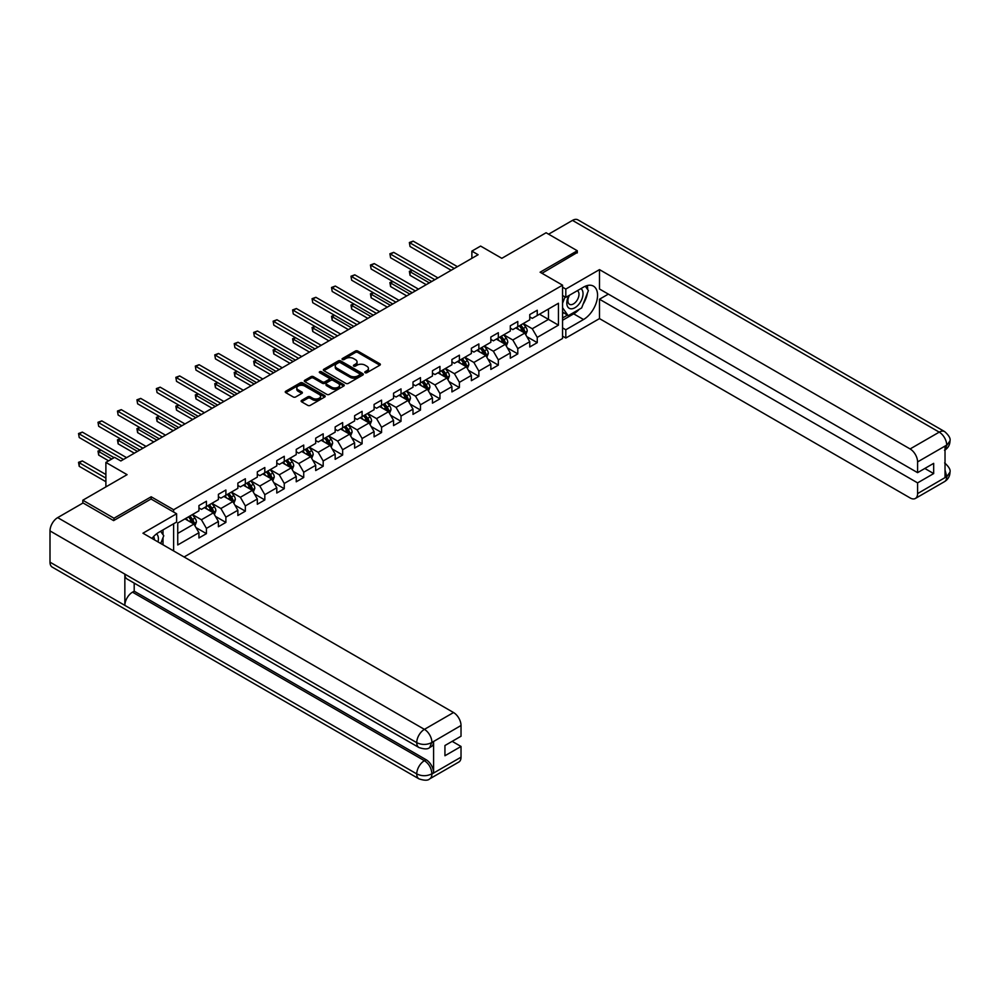 <?xml version="1.0" encoding="UTF-8"?>
<svg xmlns="http://www.w3.org/2000/svg" width="1000" height="1000" viewBox="0 0 1000 1000"><rect width="100%" height="100%" fill="white"/><g stroke="black" fill="none" stroke-linecap="round" stroke-linejoin="round"><path stroke-width="1.5" d="M365.138 372.7A1.212 0.7 0 0 0 366.85 372.7L379.862 365.188A1.737 1 0 0 0 380.363 364.487A1.737 1 0 0 0 379.862 363.775L357.825 351.05A1.737 1 0 0 0 355.375 351.05L342.362 358.562A1.212 0.7 0 0 0 344.075 359.55L345.763 358.575A5.537 3.2 0 0 1 353.6 358.575L355.438 359.637A5.537 3.2 0 0 1 357.05 361.9A5.537 3.2 0 0 1 355.438 364.162L353.75 365.138A1.212 0.7 0 0 0 355.462 366.125L357.15 365.15A5.537 3.2 0 0 1 364.988 365.15L366.812 366.213A5.537 3.2 0 0 1 368.438 368.475A5.537 3.2 0 0 1 366.812 370.737L365.138 371.712A1.212 0.7 0 0 0 365.138 372.7L365.138 371.712M301.613 400.4A1.737 1 0 0 0 301.112 401.1A1.737 1 0 0 0 301.613 401.812L307.8 405.375A1.737 1 0 0 0 310.25 405.375L324.7 397.038A1.737 1 0 0 0 325.2 396.325A1.737 1 0 0 0 324.7 395.625L302.663 382.9A1.737 1 0 0 0 300.212 382.9L285.763 391.238A1.737 1 0 0 0 285.25 391.95A1.737 1 0 0 0 285.763 392.65L293.225 396.962A1.737 1 0 0 0 295.675 396.962L301.863 393.4A1.737 1 0 0 0 302.375 392.688A1.737 1 0 0 0 301.863 391.987L298.163 389.85A4.638 2.675 0 0 1 296.8 387.95A4.638 2.675 0 0 1 299.662 385.487A4.638 2.675 0 0 1 304.713 386.062L319.225 394.438A4.638 2.675 0 0 1 320.575 396.325A4.638 2.675 0 0 1 317.712 398.8A4.638 2.675 0 0 1 312.663 398.225L310.25 396.825A1.737 1 0 0 0 307.8 396.825L301.613 400.4L301.613 401.812L307.8 398.263L307.8 396.825M577.288 252.913L577.288 250.75L546.1 232.75L501.812 258.312L480.613 246.075L471.875 251.112L478.113 254.713L120.85 460.975L114.612 457.375L105.887 462.413L105.887 486.9M151.163 499.075L151.163 496.775L113.987 518.237L82.812 500.225L127.088 474.663L105.887 462.413M151.163 496.775L173.625 509.738L562.562 285.175L562.562 338.475L184.1 556.975M577.288 250.75L540.112 272.213L562.562 285.175M345.875 383.387A1.737 1 0 0 0 348.325 383.387L362.775 375.05A1.737 1 0 0 0 363.288 374.35A1.737 1 0 0 0 362.775 373.638L340.737 360.913A1.737 1 0 0 0 338.288 360.913L323.837 369.25A1.737 1 0 0 0 323.338 369.963A1.737 1 0 0 0 323.837 370.675L345.875 383.387M320.1 372.962A1.212 0.7 0 0 1 321.325 373.137L321.325 371.7L343.738 384.625A1.737 1 0 0 1 344.25 385.337A1.737 1 0 0 1 343.738 386.05L329.288 394.387A1.737 1 0 0 1 326.838 394.387L304.8 381.662L310.988 378.113L310.988 376.675L304.8 380.25A1.737 1 0 0 0 304.3 380.95A1.737 1 0 0 0 304.8 381.662L304.8 380.25M310.988 378.113A1.737 1 0 0 1 313.438 378.113L313.438 376.675A1.737 1 0 0 0 310.988 376.675M313.438 376.675L322.375 381.838A1.737 1 0 0 0 324.825 381.838L328.925 379.475A1.737 1 0 0 0 329.425 378.762A1.737 1 0 0 0 328.925 378.05L319.613 372.688A1.212 0.7 0 0 1 321.325 371.7M82.812 503.113L82.812 500.225M113.987 518.237L113.987 520.388M173.625 550.925L173.625 523.775M173.625 512.038L173.625 509.738M196.012 527.625L206.425 533.65L206.425 528.387L218.4 521.475L218.4 526.725L225.888 522.413L225.888 517.15L237.862 510.238L237.862 515.5L245.35 511.175L245.35 505.913L257.325 499L257.325 504.263L264.812 499.938L264.812 494.688L276.788 487.762L276.788 493.025L284.262 488.7L284.262 483.45L296.238 476.538L296.238 481.788L303.725 477.475L303.725 472.212L315.7 465.3L315.7 470.55L323.188 466.238L323.188 460.975L335.163 454.062L335.163 459.325L342.65 455L342.65 449.738L354.625 442.825L354.625 448.088L362.1 443.762L362.1 438.512L374.087 431.587L374.087 436.85L381.562 432.525L381.562 427.275L393.537 420.363L393.537 425.613L401.025 421.3L401.025 416.037L413 409.125L413 414.375L420.487 410.062L420.487 404.8L432.463 397.887L432.463 403.15L439.95 398.825L439.95 393.562L451.925 386.65L451.925 391.912L459.4 387.587L459.4 382.337L471.375 375.412L471.375 380.675L478.862 376.35L478.862 371.1L490.838 364.188L490.838 369.438L498.325 365.125L498.325 359.862L510.3 352.95L510.3 358.2L517.788 353.888L517.788 348.625L529.763 341.712L529.763 346.975L537.25 342.65L537.25 337.388L558.45 325.15L558.45 303.25L548.475 309.012L548.475 319.387L558.45 325.15M206.425 533.65L198.938 537.962L198.938 532.712L177.738 544.95L177.738 523.062L198.938 510.812L198.938 505.562L206.425 501.238L206.425 506.488L218.4 499.575L218.4 494.325L225.888 490L225.888 495.262L237.862 488.35L237.862 483.088L245.35 478.762L245.35 484.025L257.325 477.113L257.325 471.85L264.812 467.525L264.812 472.788L276.788 465.875L276.788 460.613L284.262 456.3L284.262 461.55L296.238 454.637L296.238 449.387L303.725 445.062L303.725 450.312L315.7 443.4L315.7 438.15L323.188 433.825L323.188 439.087L335.163 432.163L335.163 426.912L342.65 422.587L342.65 427.85L354.625 420.938L354.625 415.675L362.1 411.35L362.1 416.613L374.087 409.7L374.087 404.438L381.562 400.125L381.562 405.375L393.537 398.462L393.537 393.2L401.025 388.888L401.025 394.137L413 387.225L413 381.975L420.487 377.65L420.487 382.912L432.463 375.988L432.463 370.737L439.95 366.413L439.95 371.675L451.925 364.762L451.925 359.5L459.4 355.175L459.4 360.438L471.375 353.525L471.375 348.263L478.862 343.95L478.862 349.2L490.838 342.287L490.838 337.025L498.325 332.713L498.325 337.962L510.3 331.05L510.3 325.8L517.788 321.475L517.788 326.737L529.763 319.812L529.763 314.562L537.25 310.238L537.25 315.5L558.45 303.25M204.438 507.65L213.412 512.825L201.438 519.75L192.45 514.562M198.938 507.938L201.438 509.375L206.425 506.488M201.438 519.75L206.425 528.387M213.412 512.825L218.4 521.475M223.888 496.413L232.875 501.6L220.9 508.512L211.912 503.325M218.4 496.7L220.9 498.137L225.888 495.262M220.9 508.512L225.888 517.15M232.875 501.6L237.862 510.238M243.35 485.175L252.338 490.363L240.362 497.275L231.375 492.088M237.862 485.462L240.362 486.9L245.35 484.025M240.362 497.275L245.35 505.913M252.338 490.363L257.325 499M262.812 473.938L271.788 479.125L259.812 486.037L250.837 480.85M257.325 474.225L259.812 475.662L264.812 472.788M259.812 486.037L264.812 494.688M271.788 479.125L276.788 487.762M282.275 462.7L291.25 467.887L279.275 474.8L270.3 469.625M276.788 462.987L279.275 464.438L284.262 461.55M279.275 474.8L284.262 483.45M291.25 467.887L296.238 476.538M301.725 451.475L310.712 456.65L298.738 463.575L289.75 458.387M296.238 451.763L298.738 453.2L303.725 450.312M298.738 463.575L303.725 472.212M310.712 456.65L315.7 465.3M321.188 440.238L330.175 445.425L318.2 452.337L309.212 447.15M315.7 440.525L318.2 441.962L323.188 439.087M318.2 452.337L323.188 460.975M330.175 445.425L335.163 454.062M340.65 429L349.637 434.188L337.663 441.1L328.675 435.913M335.163 429.288L337.663 430.725L342.65 427.85M337.663 441.1L342.65 449.738M349.637 434.188L354.625 442.825M360.112 417.762L369.087 422.95L357.113 429.862L348.137 424.675M354.625 418.05L357.113 419.487L362.1 416.613M357.113 429.862L362.1 438.512M369.087 422.95L374.087 431.587M379.575 406.525L388.55 411.712L376.575 418.625L367.6 413.438M374.087 406.812L376.575 408.263L381.562 405.375M376.575 418.625L381.562 427.275M388.55 411.712L393.537 420.363M399.025 395.3L408.013 400.475L396.037 407.4L387.05 402.212M393.537 395.588L396.037 397.025L401.025 394.137M396.037 407.4L401.025 416.037M408.013 400.475L413 409.125M418.488 384.062L427.475 389.25L415.5 396.163L406.512 390.975M413 384.35L415.5 385.788L420.487 382.912M415.5 396.163L420.487 404.8M427.475 389.25L432.463 397.887M437.95 372.825L446.925 378.013L434.95 384.925L425.975 379.738M432.463 373.113L434.95 374.55L439.95 371.675M434.95 384.925L439.95 393.562M446.925 378.013L451.925 386.65M457.413 361.587L466.388 366.775L454.412 373.688L445.438 368.5M451.925 361.875L454.412 363.312L459.4 360.438M454.412 373.688L459.4 382.337M466.388 366.775L471.375 375.412M476.875 350.35L485.85 355.538L473.875 362.45L464.9 357.262M471.375 350.637L473.875 352.088L478.862 349.2M473.875 362.45L478.862 371.1M485.85 355.538L490.838 364.188M496.325 339.125L505.312 344.3L493.338 351.225L484.35 346.037M490.838 339.412L493.338 340.85L498.325 337.962M493.338 351.225L498.325 359.862M505.312 344.3L510.3 352.95M515.788 327.887L524.775 333.075L512.8 339.988L503.812 334.8M510.3 328.175L512.8 329.613L517.788 326.737M512.8 339.988L517.788 348.625M524.775 333.075L529.763 341.712M539.487 314.2L548.475 319.387L532.25 328.75L523.275 323.562M529.763 316.938L532.25 318.375L537.25 315.5M532.25 328.75L537.25 337.388M471.875 251.112L471.875 258.312M177.738 533.425L193.95 524.062L184.975 518.875M193.95 524.062L198.938 532.712M526.825 336.637L537.25 342.65M507.375 347.875L517.788 353.888M487.912 359.1L498.325 365.125M468.45 370.337L478.862 376.35M448.988 381.575L459.4 387.587M429.525 392.812L439.95 398.825M410.075 404.05L420.487 410.062M390.613 415.275L401.025 421.3M371.15 426.512L381.562 432.525M351.688 437.75L362.1 443.762M332.225 448.988L342.65 455M312.775 460.225L323.188 466.238M293.312 471.45L303.725 477.475M273.85 482.688L284.262 488.7M254.387 493.925L264.812 499.938M234.925 505.163L245.35 511.175M215.475 516.4L225.888 522.413M365.625 372.875L366.812 372.175A5.537 3.2 0 0 0 368.438 369.913L368.438 368.475M357.05 361.9L357.05 363.338A5.537 3.2 0 0 1 355.438 365.6L354.237 366.3M379.837 365.2L357.825 352.488A1.737 1 0 0 0 355.375 352.488L342.85 359.725M362.775 373.638L362.775 375.05L340.737 362.35A1.737 1 0 0 0 338.288 362.35L323.862 370.688M359.712 374.837A1.212 0.7 0 0 0 359.712 373.85L340.375 362.675A1.212 0.7 0 0 0 338.663 362.675L336.887 363.7A5.537 3.2 0 0 0 335.262 365.962A5.537 3.2 0 0 0 336.887 368.225L350.1 375.863A5.537 3.2 0 0 0 357.938 375.863L359.712 374.837L359.712 376.275A1.212 0.7 0 0 0 360.075 375.788L360.075 374.35M335.262 365.962L335.262 367.413A5.537 3.2 0 0 0 336.887 369.675L336.887 368.225M359.712 376.275L357.938 377.3A5.537 3.2 0 0 1 350.1 377.3L336.887 369.675M313.438 378.113L322.375 383.275A1.737 1 0 0 0 324.825 383.275L328.925 380.913A1.737 1 0 0 0 329.425 380.2L329.425 378.762M321.325 373.137L343.713 386.062M331.65 387.188A4.638 2.675 0 0 0 336.7 387.775A4.638 2.675 0 0 0 339.55 385.3A4.638 2.675 0 0 0 338.2 383.413L333.088 380.462A1.737 1 0 0 0 330.637 380.462L326.538 382.825A1.737 1 0 0 0 326.025 383.537A1.737 1 0 0 0 326.538 384.237L331.65 387.188L331.65 388.638A4.638 2.675 0 0 0 336.7 389.212A4.638 2.675 0 0 0 339.55 386.737L339.55 385.3M326.025 383.537L326.025 384.975A1.737 1 0 0 0 326.538 385.688L326.538 384.237M331.65 388.638L326.538 385.688M320.575 396.325L320.575 397.775A4.638 2.675 0 0 1 317.712 400.238A4.638 2.675 0 0 1 312.663 399.663L310.25 398.263A1.737 1 0 0 0 307.8 398.263M296.8 387.95L296.8 389.387A4.638 2.675 0 0 0 298.163 391.287L298.163 389.85M301.837 393.413L298.163 391.287M324.7 395.625L324.7 397.038L302.663 384.338A1.737 1 0 0 0 300.212 384.338L285.788 392.663M525.75 334.775L527.238 331.037A4.675 2.7 -120 0 0 525.75 327.062L523.175 323.625M518.688 329.562L516.938 327.225M412.413 270.363L410.05 271.725L410.05 275.338L426.225 284.675M519.312 325.85L521.875 329.288A4.675 2.7 60 0 1 523.225 332.1L524.712 331.238A4.675 2.7 -120 0 0 523.375 328.425L520.8 324.988M519.637 325.662L522.487 329.475A2.387 1.375 60 0 1 522.925 330.2L524.712 331.238M410.05 275.338L409.363 271.337L429.338 282.875M409.363 271.337L412.137 270.2M454.288 268.463L410.05 242.925L413.162 241.125L457.413 266.663M451.175 270.262L410.05 246.525L409.363 242.525L413.162 241.125M410.05 246.525L409.363 242.525M568.888 295.575A11.463 6.625 120 0 0 570.862 308.8A11.463 6.625 120 0 0 581.225 300.613A11.463 6.625 120 0 0 580.938 288.612M569.538 295.2A7.85 4.537 120 0 0 569.513 304.3A7.85 4.537 120 0 0 570.662 304.662A7.85 4.537 120 0 0 577.85 298.863A7.85 4.537 120 0 0 577.362 290.7A7.85 4.537 120 0 0 577.337 290.688M585.312 286.212L588.387 290.575L581.65 307.938L568.188 315.712L562.562 311.938M568.188 315.712L562.562 307.725M562.562 303.25L565.037 296.9M158.012 541.912A11.463 6.625 120 0 0 156.5 533.9M154.362 539.812A7.85 4.537 120 0 0 153.55 536.587M160.625 531.275L163.762 535.737L160.75 543.5M579.175 309.375A19.85 11.463 120 0 1 573.675 313.837L583.525 319.525A19.85 11.463 120 0 0 596.487 302.038A19.85 11.463 120 0 0 593.45 286.137A19.85 11.463 120 0 0 583.525 287.125L565.812 297.35L565.812 289.062L599.487 269.625L910.1 448.95L939.225 432.137L572.487 220.4L548.6 234.188M583.525 319.525L565.812 329.762L565.812 338.038L599.487 318.6L599.487 299.225L917.588 482.875L917.588 493.6L946.888 476.525L945.025 477.4L945.025 446.425L946.712 445.1L917.588 461.912A10.588 6.112 -120 0 0 910.1 448.95M608.35 294.113L599.487 299.225M924.825 468.462L933.675 473.575L933.675 463.35L917.588 472.65L599.487 289L599.487 269.625M562.562 295.475L565.812 297.35M562.562 287.188L565.812 289.062M562.562 336.163L565.812 338.038M562.562 327.887L565.812 329.762M599.487 318.6L910.1 497.925A10.588 6.112 -120 0 0 915.387 498.45A10.588 6.112 -120 0 0 917.588 493.6M572.487 220.4A10.85 6.262 -60 0 1 577.913 219.862L944.65 431.6A10.85 6.262 -60 0 0 939.225 432.137A10.588 6.112 60 0 1 946.712 445.1M917.588 472.65L917.588 461.912M933.675 473.575L917.588 482.875M577.288 252.475L541.987 273.288M583.112 304.175A19.85 11.463 120 0 0 587.388 293.163M587.7 289.613A19.85 11.463 120 0 0 587.212 285.562M573.675 313.837L562.562 320.25M562.562 317.95L567.312 315.212M562.562 313.625L563.562 313.05M945.025 469.988L946.712 476.425M944.65 462.925C948.913 466.75 950.688 469.812 950 472.1L946.912 476.525M944.65 431.6C948.913 435.387 950.688 438.475 950 440.85L946.9 445.2M418.988 747.537A10.85 6.262 -60 0 1 416.737 742.65C421.737 745.037 426.725 745.025 431.7 742.588L429.712 747.525C427.938 749.325 424.363 749.338 418.988 747.537L127.088 579.012A10.85 6.262 -60 0 1 124.85 574.125L50 530.913A10.85 6.262 -60 0 1 57.675 517.625L83.062 502.962L113.625 520.612L151.037 499L176.612 513.763L176.612 522.05L158.9 532.275A19.85 11.463 120 0 0 151.95 538.413M176.612 513.763L142.938 533.212L453.537 712.537A10.588 6.112 60 0 1 461.025 725.5L461.025 736.237L444.938 745.525L444.938 755.75L461.025 746.462L461.025 757.188A10.588 6.112 60 0 1 458.837 762.038L429.712 778.85A10.588 6.112 -120 0 0 431.9 774.013L461.025 757.188M162.575 544.55L166.762 546.962M163.012 544.3L163.012 537.65M163.012 534.675L163.012 529.9M429.712 778.85C428.013 780.65 424.45 780.65 418.988 778.863L52.25 567.125A10.85 6.262 -60 0 1 50 562.163L124.85 605.375A10.85 6.262 -60 0 1 132.513 592.163L424.412 760.688L426.1 759.712A10.588 6.112 60 0 1 433.587 772.675L433.587 741.712A10.588 6.112 60 0 1 431.388 746.55L429.712 747.525M50 530.913L50 562.163M57.675 517.625L424.412 729.362A10.85 6.262 -60 0 0 416.737 742.65L124.85 574.125L124.85 605.375L416.737 773.9C421.725 776.312 426.712 776.312 431.712 773.9L431.9 774.013M461.025 746.462L452.175 741.35M134.2 583.112L134.2 591.188L426.1 759.712M134.2 591.188L132.513 592.163M506.3 346.012L507.775 342.275A4.675 2.7 -120 0 0 506.287 338.288L503.713 334.85M499.225 340.788L497.475 338.462M392.95 281.6L390.588 282.962L390.588 286.562L406.763 295.912M499.85 337.088L502.425 340.525A4.675 2.7 60 0 1 503.762 343.338L505.262 342.475A4.675 2.7 -120 0 0 503.913 339.663L501.337 336.225M500.175 336.9L503.025 340.712A2.387 1.375 60 0 1 503.462 341.438L505.262 342.475M390.588 286.562L389.9 282.575L409.888 294.113M389.9 282.575L392.675 281.438M486.838 357.25L488.325 353.512A4.675 2.7 -120 0 0 486.825 349.525L484.25 346.087M479.762 352.025L478.013 349.688M373.5 292.838L371.125 294.2L371.125 297.8L387.3 307.137M480.387 348.325L482.962 351.763A4.675 2.7 60 0 1 484.3 354.575L485.8 353.713A4.675 2.7 -120 0 0 484.462 350.9L481.887 347.463M480.712 348.137L483.575 351.95A2.387 1.375 60 0 1 484 352.675L485.8 353.713M371.125 297.8L370.438 293.8L390.425 305.338M370.438 293.8L373.225 292.675M434.825 279.7L390.588 254.163L393.7 252.362L437.95 277.9M431.712 281.5L390.588 257.762L389.9 253.762L393.7 252.362M390.588 257.762L389.9 253.762M415.375 290.938L371.125 265.387L374.237 263.587L418.488 289.137M412.25 292.738L371.125 269L370.438 265L374.237 263.587M371.125 269L370.438 265M467.375 368.488L468.862 364.75A4.675 2.7 -120 0 0 467.362 360.763L464.8 357.325M460.3 363.263L458.562 360.925M354.038 304.062L351.662 305.438L351.662 309.037L367.85 318.375M460.925 359.562L463.5 363A4.675 2.7 60 0 1 464.837 365.812L466.337 364.938A4.675 2.7 -120 0 0 465 362.137L462.425 358.7M461.25 359.375L464.113 363.188A2.387 1.375 60 0 1 464.538 363.913L466.337 364.938M351.662 309.037L350.975 305.038L370.962 316.575M350.975 305.038L353.762 303.913M447.912 379.712L449.4 375.975A4.675 2.7 -120 0 0 447.912 372L445.337 368.562M440.85 374.5L439.1 372.163M334.575 315.3L332.2 316.675L332.2 320.275L348.387 329.613M441.463 370.8L444.038 374.225A4.675 2.7 60 0 1 445.375 377.038L446.875 376.175A4.675 2.7 -120 0 0 445.538 373.363L442.962 369.925M441.788 370.6L444.65 374.412A2.387 1.375 60 0 1 445.087 375.138L446.875 376.175M332.2 320.275L331.525 316.275L351.5 327.812M331.525 316.275L334.3 315.15M428.462 390.95L429.938 387.212A4.675 2.7 -120 0 0 428.45 383.237L425.875 379.8M421.388 385.737L419.637 383.4M315.113 326.538L312.75 327.912L312.75 331.512L328.925 340.85M422.013 382.025L424.588 385.462A4.675 2.7 60 0 1 425.925 388.275L427.413 387.413A4.675 2.7 -120 0 0 426.075 384.6L423.5 381.163M422.337 381.838L425.188 385.65A2.387 1.375 60 0 1 425.625 386.375L427.413 387.413M312.75 331.512L312.062 327.512L332.038 339.05M312.062 327.512L314.837 326.375M395.913 302.175L351.662 276.625L354.787 274.825L399.025 300.375M392.788 303.975L351.662 280.225L350.975 276.238L354.787 274.825M351.662 280.225L350.975 276.238M376.45 313.412L332.2 287.863L335.325 286.062L379.575 311.613M373.338 315.212L332.2 291.462L331.525 287.462L335.325 286.062M332.2 291.462L331.525 287.462M356.987 324.637L312.75 299.1L315.863 297.3L360.112 322.837M353.875 326.45L312.75 302.7L312.062 298.7L315.863 297.3M312.75 302.7L312.062 298.7M409 402.188L410.475 398.45A4.675 2.7 -120 0 0 408.988 394.462L406.413 391.037M401.925 396.962L400.175 394.637M295.65 337.775L293.288 339.137L293.288 342.738L309.462 352.088M402.55 393.263L405.125 396.7A4.675 2.7 60 0 1 406.463 399.513L407.962 398.65A4.675 2.7 -120 0 0 406.625 395.838L404.05 392.4M402.875 393.075L405.725 396.887A2.387 1.375 60 0 1 406.163 397.612L407.962 398.65M293.288 342.738L292.6 338.75L312.587 350.288M292.6 338.75L295.387 337.612M337.537 335.875L293.288 310.338L296.4 308.538L340.65 334.075M334.412 337.675L293.288 313.938L292.6 309.938L296.4 308.538M293.288 313.938L292.6 309.938M389.538 413.425L391.025 409.688A4.675 2.7 -120 0 0 389.525 405.7L386.95 402.262M382.463 408.2L380.712 405.863M276.2 349.012L273.825 350.375L273.825 353.975L290 363.312M383.088 404.5L385.662 407.938A4.675 2.7 60 0 1 387 410.75L388.5 409.888A4.675 2.7 -120 0 0 387.163 407.075L384.588 403.638M383.413 404.312L386.275 408.125A2.387 1.375 60 0 1 386.7 408.85L388.5 409.888M273.825 353.975L273.137 349.975L293.125 361.512M273.137 349.975L275.925 348.85M318.075 347.113L273.825 321.562L276.95 319.762L321.188 345.312M314.95 348.913L273.825 325.175L273.137 321.175L276.95 319.762M273.825 325.175L273.137 321.175M370.075 424.663L371.562 420.925A4.675 2.7 -120 0 0 370.075 416.938L367.5 413.5M363.013 419.438L361.262 417.1M256.737 360.238L254.363 361.613L254.363 365.213L270.55 374.55M363.625 415.737L366.2 419.175A4.675 2.7 60 0 1 367.537 421.987L369.038 421.112A4.675 2.7 -120 0 0 367.7 418.312L365.125 414.875M363.95 415.55L366.812 419.363A2.387 1.375 60 0 1 367.238 420.087L369.038 421.112M254.363 365.213L253.675 361.213L273.663 372.75M253.675 361.213L256.462 360.087M298.612 358.35L254.363 332.8L257.488 331L301.725 356.55M295.487 360.15L254.363 336.4L253.675 332.413L257.488 331M254.363 336.4L253.675 332.413M350.613 435.887L352.1 432.15A4.675 2.7 -120 0 0 350.613 428.175L348.038 424.738M343.55 430.675L341.8 428.338M237.275 371.475L234.9 372.85L234.9 376.45L251.088 385.788M344.162 426.975L346.737 430.4A4.675 2.7 60 0 1 348.075 433.212L349.575 432.35A4.675 2.7 -120 0 0 348.237 429.538L345.662 426.1M344.487 426.775L347.35 430.6A2.387 1.375 60 0 1 347.788 431.312L349.575 432.35M234.9 376.45L234.225 372.45L254.2 383.988M234.225 372.45L237 371.325M279.15 369.588L234.9 344.038L238.025 342.238L282.275 367.788M276.038 371.388L234.9 347.638L234.225 343.638L238.025 342.238M234.9 347.638L234.225 343.638M331.163 447.125L332.638 443.387A4.675 2.7 -120 0 0 331.15 439.412L328.575 435.975M324.087 441.912L322.337 439.575M217.812 382.713L215.45 384.087L215.45 387.688L231.625 397.025M324.712 438.2L327.287 441.637A4.675 2.7 60 0 1 328.625 444.45L330.112 443.587A4.675 2.7 -120 0 0 328.775 440.775L326.2 437.337M325.037 438.013L327.887 441.825A2.387 1.375 60 0 1 328.325 442.55L330.112 443.587M215.45 387.688L214.762 383.688L234.737 395.225M214.762 383.688L217.537 382.55M259.688 380.812L215.45 355.275L218.562 353.475L262.812 379.012M256.575 382.625L215.45 358.875L214.762 354.875L218.562 353.475M215.45 358.875L214.762 354.875M311.7 458.363L313.188 454.625A4.675 2.7 -120 0 0 311.688 450.637L309.113 447.212M304.625 453.137L302.875 450.812M198.363 393.95L195.987 395.312L195.987 398.913L212.162 408.263M305.25 449.438L307.825 452.875A4.675 2.7 60 0 1 309.163 455.688L310.663 454.825A4.675 2.7 -120 0 0 309.325 452.013L306.75 448.575M305.575 449.25L308.425 453.062A2.387 1.375 60 0 1 308.863 453.787L310.663 454.825M195.987 398.913L195.3 394.925L215.287 406.463M195.3 394.925L198.088 393.787M240.238 392.05L195.987 366.512L199.1 364.712L243.35 390.25M237.113 393.85L195.987 370.112L195.3 366.112L199.1 364.712M195.987 370.112L195.3 366.112M292.238 469.6L293.725 465.863A4.675 2.7 -120 0 0 292.225 461.875L289.65 458.438M285.163 464.375L283.412 462.038M178.9 405.188L176.525 406.55L176.525 410.15L192.7 419.487M285.788 460.675L288.363 464.113A4.675 2.7 60 0 1 289.7 466.925L291.2 466.062A4.675 2.7 -120 0 0 289.862 463.25L287.288 459.812M286.112 460.487L288.975 464.3A2.387 1.375 60 0 1 289.4 465.025L291.2 466.062M176.525 410.15L175.837 406.15L195.825 417.688M175.837 406.15L178.625 405.025M220.775 403.288L176.525 377.738L179.65 375.938L223.888 401.488M217.65 405.087L176.525 381.35L175.837 377.35L179.65 375.938M176.525 381.35L175.837 377.35M272.775 480.838L274.262 477.1A4.675 2.7 -120 0 0 272.775 473.113L270.2 469.675M265.712 475.613L263.962 473.275M159.438 416.413L157.062 417.788L157.062 421.388L173.25 430.725M266.325 471.912L268.9 475.35A4.675 2.7 60 0 1 270.238 478.162L271.737 477.3A4.675 2.7 -120 0 0 270.4 474.487L267.825 471.05M266.65 471.725L269.513 475.538A2.387 1.375 60 0 1 269.938 476.262L271.737 477.3M157.062 421.388L156.375 417.388L176.363 428.925M156.375 417.388L159.162 416.262M201.312 414.525L157.062 388.975L160.188 387.175L204.438 412.725M198.2 416.325L157.062 392.575L156.375 388.587L160.188 387.175M157.062 392.575L156.375 388.587M253.312 492.062L254.8 488.325A4.675 2.7 -120 0 0 253.312 484.35L250.738 480.913M246.25 486.85L244.5 484.513M139.975 427.65L137.613 429.025L137.613 432.625L153.787 441.962M246.863 483.15L249.438 486.587A4.675 2.7 60 0 1 250.787 489.387L252.275 488.525A4.675 2.7 -120 0 0 250.938 485.712L248.363 482.275M247.2 482.962L250.05 486.775A2.387 1.375 60 0 1 250.487 487.488L252.275 488.525M137.613 432.625L136.925 428.625L156.9 440.163M136.925 428.625L139.7 427.5M181.85 425.763L137.613 400.213L140.725 398.413L184.975 423.963M178.738 427.562L137.613 403.812L136.925 399.812L140.725 398.413M137.613 403.812L136.925 399.812M233.863 503.3L235.338 499.562A4.675 2.7 -120 0 0 233.85 495.588L231.275 492.15M226.788 498.088L225.037 495.75M120.512 438.888L118.15 440.262L118.15 443.862L134.325 453.2M227.413 494.375L229.988 497.812A4.675 2.7 60 0 1 231.325 500.625L232.812 499.762A4.675 2.7 -120 0 0 231.475 496.95L228.9 493.512M227.738 494.188L230.588 498A2.387 1.375 60 0 1 231.025 498.725L232.812 499.762M118.15 443.862L117.463 439.862L137.45 451.4M117.463 439.862L120.237 438.725M162.387 437L118.15 411.45L121.263 409.65L165.512 435.188M159.275 438.8L118.15 415.05L117.463 411.05L121.263 409.65M118.15 415.05L117.463 411.05M214.4 514.538L215.888 510.8A4.675 2.7 -120 0 0 214.387 506.825L211.812 503.387M207.325 509.312L205.575 506.987M101.062 450.125L98.688 451.488L98.688 455.087L108.625 460.838M207.95 505.613L210.525 509.05A4.675 2.7 60 0 1 211.863 511.863L213.363 511A4.675 2.7 -120 0 0 212.025 508.188L209.45 504.75M208.275 505.425L211.125 509.237A2.387 1.375 60 0 1 211.562 509.963L213.363 511M98.688 455.087L98 451.1L111.75 459.038M98 451.1L100.787 449.963M142.938 448.225L98.688 422.688L101.8 420.887L146.05 446.425M139.812 450.025L98.688 426.287L98 422.287L101.8 420.887M98.688 426.287L98 422.287M194.938 525.775L196.425 522.038A4.675 2.7 -120 0 0 194.925 518.05L192.35 514.612M187.862 520.55L186.125 518.212M105.887 474.513L82.35 460.925L79.225 462.725L79.225 466.325L105.887 481.712M188.487 516.85L191.062 520.288A4.675 2.7 60 0 1 192.4 523.1L193.9 522.238A4.675 2.7 -120 0 0 192.562 519.425L189.988 515.988M188.812 516.663L191.675 520.475A2.387 1.375 60 0 1 192.1 521.2L193.9 522.238M79.225 466.325L78.537 462.325L105.887 478.113M78.537 462.325L82.35 460.925M123.475 459.462L79.225 433.913L82.35 432.113L126.587 457.663M114.113 457.663L79.225 437.525L78.537 433.525L82.35 432.113M79.225 437.525L78.537 433.525M366.812 372.175L366.812 370.737M353.75 366.125L353.75 365.138M355.438 365.6L355.438 364.162M342.362 359.55L342.362 358.562M355.375 352.488L355.375 351.05M357.825 352.488L357.825 351.05M379.862 365.188L379.862 363.775M323.837 370.675L323.837 369.25M338.288 362.35L338.288 360.913M340.737 362.35L340.737 360.913M350.1 377.3L350.1 375.863M357.938 377.3L357.938 375.863M322.375 383.275L322.375 381.838M324.825 383.275L324.825 381.838M328.925 380.913L328.925 379.475M343.738 386.05L343.738 384.625M310.25 398.263L310.25 396.825M312.663 399.663L312.663 398.225M301.863 393.4L301.863 391.987M285.763 392.65L285.763 391.238M300.212 384.338L300.212 382.9M302.663 384.338L302.663 382.9M524.312 332.8L527.212 331.125M523.375 328.425L525.75 327.062M520.05 330.35L521.875 329.288M950 472.137C949.875 476.287 948.05 479.45 944.525 481.625A10.588 6.112 -120 0 0 946.712 476.788M945.025 449.95L946.712 445.45M433.587 772.675L431.725 773.9M461.025 725.5L431.725 742.575M431.9 742.675L433.587 741.712M431.9 742.325A10.588 6.112 60 0 0 424.412 729.362L453.537 712.537M418.988 778.863A10.85 6.262 -60 0 1 416.737 773.9A10.85 6.262 -60 0 1 424.412 760.688C428.925 763.7 431.413 768.025 431.9 773.65M504.85 344.038L507.75 342.362M503.913 339.663L506.287 338.288M500.588 341.587L502.425 340.525M485.387 355.275L488.288 353.6M484.462 350.9L486.825 349.525M481.138 352.812L482.962 351.763M465.925 366.512L468.825 364.837M465 362.137L467.362 360.763M461.675 364.05L463.5 363M446.475 377.75L449.375 376.075M445.538 373.363L447.912 372M442.212 375.288L444.038 374.225M427.013 388.975L429.913 387.3M426.075 384.6L428.45 383.237M422.75 386.525L424.588 385.462M407.55 400.213L410.45 398.537M406.625 395.838L408.988 394.462M403.288 397.762L405.125 396.7M388.088 411.45L390.988 409.775M387.163 407.075L389.525 405.7M383.837 408.988L385.662 407.938M368.625 422.688L371.525 421.012M367.7 418.312L370.075 416.938M364.375 420.225L366.2 419.175M349.175 433.925L352.075 432.25M348.237 429.538L350.613 428.175M344.913 431.463L346.737 430.4M329.712 445.15L332.612 443.475M328.775 440.775L331.15 439.412M325.45 442.7L327.287 441.637M310.25 456.388L313.15 454.712M309.325 452.013L311.688 450.637M306 453.938L307.825 452.875M290.788 467.625L293.688 465.95M289.862 463.25L292.225 461.875M286.537 465.163L288.363 464.113M271.325 478.862L274.225 477.188M270.4 474.487L272.775 473.113M267.075 476.4L268.9 475.35M251.875 490.1L254.775 488.425M250.938 485.712L253.312 484.35M247.613 487.638L249.438 486.587M232.413 501.325L235.312 499.65M231.475 496.95L233.85 495.588M228.15 498.875L229.988 497.812M212.95 512.562L215.85 510.887M212.025 508.188L214.387 506.825M208.7 510.112L210.525 509.05M193.487 523.8L196.388 522.125M192.562 519.425L194.925 518.05M189.237 521.337L191.062 520.288M915.387 498.45L944.525 481.625M950 440.887C949.862 445 948.037 448.137 944.525 450.3"/></g></svg>
